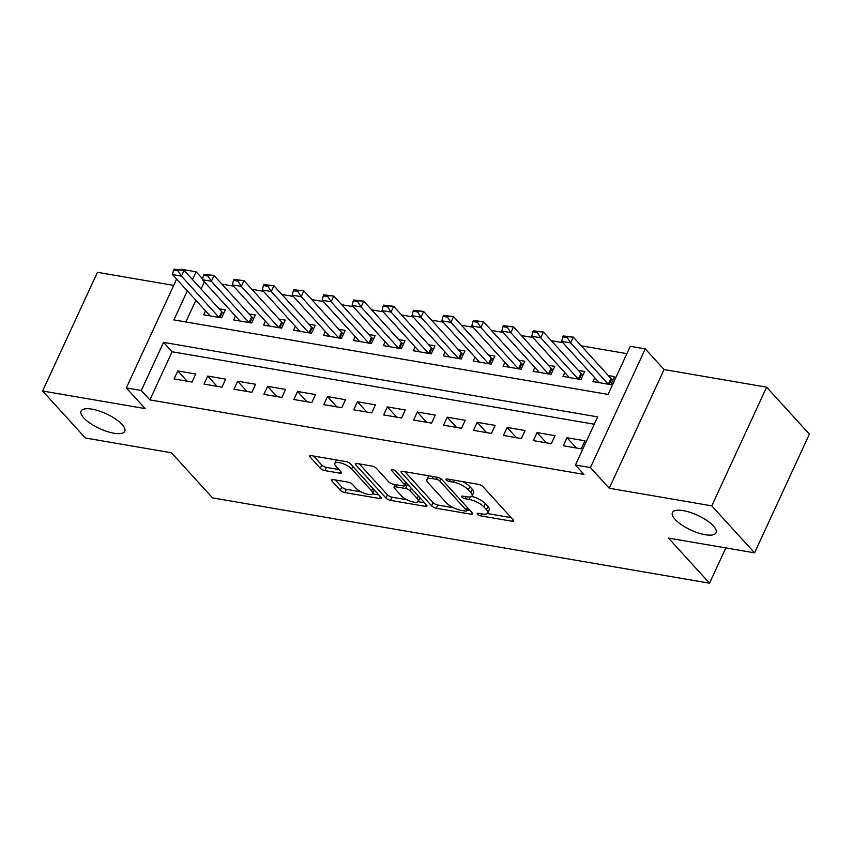 <?xml version="1.0" encoding="UTF-8"?>
<svg xmlns="http://www.w3.org/2000/svg" width="852" height="852" viewBox="0 0 852 852"><rect width="100%" height="100%" fill="white"/><g stroke="black" fill="none" stroke-linecap="round" stroke-linejoin="round"><path stroke-width="1.28" d="M477.503 514.225A2.577 0.873 -155.2 0 0 480.73 515.875L511.956 521.232A3.685 1.246 -155.2 0 0 513.628 520.934A3.685 1.246 -155.2 0 0 513.223 519.89L482.988 486.673A3.685 1.246 -155.2 0 0 478.366 484.33L447.14 478.962A2.577 0.873 -155.2 0 0 445.979 479.175A2.577 0.873 -155.2 0 0 446.256 479.91A2.577 0.873 -155.2 0 0 449.494 481.55L453.53 482.243A11.79 3.972 -155.2 0 1 468.312 489.762L470.837 492.531A11.79 3.972 -155.2 0 1 472.136 495.864A11.79 3.972 -155.2 0 1 466.8 496.822L462.764 496.13A2.577 0.873 -155.2 0 0 461.592 496.343A2.577 0.873 -155.2 0 0 461.88 497.067A2.577 0.873 -155.2 0 0 465.117 498.708L469.154 499.41A11.79 3.972 -155.2 0 1 483.936 506.929L486.449 509.688A11.79 3.972 -155.2 0 1 487.749 513.021A11.79 3.972 -155.2 0 1 482.424 513.98L478.377 513.287A2.577 0.873 -155.2 0 0 477.216 513.5A2.577 0.873 -155.2 0 0 477.503 514.225M122.07 424.466A24.026 8.094 -155.2 0 0 98.907 410.909A24.026 8.094 -155.2 0 0 81.1 411.101A24.026 8.094 -155.2 0 0 83.752 417.895A24.026 8.094 -155.2 0 0 106.915 431.453A24.026 8.094 -155.2 0 0 124.722 431.261A24.026 8.094 -155.2 0 0 122.07 424.466M713.401 525.961A24.026 8.094 -155.2 0 0 690.237 512.403A24.026 8.094 -155.2 0 0 672.441 512.595A24.026 8.094 -155.2 0 0 675.082 519.379A24.026 8.094 -155.2 0 0 698.246 532.937A24.026 8.094 -155.2 0 0 716.053 532.745A24.026 8.094 -155.2 0 0 713.401 525.961M333.047 479.548A3.685 1.246 -155.2 0 0 331.375 479.846A3.685 1.246 -155.2 0 0 331.779 480.89L340.267 490.209A3.685 1.246 -155.2 0 0 344.879 492.562L379.566 498.505A3.685 1.246 -155.2 0 0 381.227 498.207A3.685 1.246 -155.2 0 0 380.823 497.163L350.587 463.957A3.685 1.246 -155.2 0 0 345.976 461.603L311.289 455.65A3.685 1.246 -155.2 0 0 309.627 455.948A3.685 1.246 -155.2 0 0 310.032 456.991L320.277 468.249A3.685 1.246 -155.2 0 0 324.9 470.602L339.735 473.148A3.685 1.246 -155.2 0 0 341.407 472.849A3.685 1.246 -155.2 0 0 341.002 471.806L335.912 466.225A9.851 3.323 -155.2 0 1 334.836 463.435A9.851 3.323 -155.2 0 1 342.131 463.36A9.851 3.323 -155.2 0 1 351.642 468.919L371.547 490.784A9.851 3.323 -155.2 0 1 372.622 493.574A9.851 3.323 -155.2 0 1 365.327 493.649A9.851 3.323 -155.2 0 1 355.817 488.089L352.504 484.447A3.685 1.246 -155.2 0 0 347.882 482.094L333.047 479.548M594.281 424.232L172.083 351.769L149.856 399.897L141.294 390.493L126.33 387.926L176.598 279.126M754.553 552.852L711.782 505.854L766.619 387.159L809.4 434.158L754.553 552.852L668.479 538.081L709.535 583.194L212.521 497.898L171.454 452.774L85.381 438.003L42.6 391.004L145.149 408.598L126.33 387.926M766.619 387.159L664.081 369.555L609.233 488.249L711.782 505.854M609.233 488.249L590.415 467.567L575.441 465L597.678 416.884L163.531 342.376L141.294 390.493M149.856 399.897L583.993 474.404L575.441 465M431.666 505.896A3.685 1.246 -155.2 0 0 436.277 508.239L470.964 514.193A3.685 1.246 -155.2 0 0 472.626 513.894A3.685 1.246 -155.2 0 0 472.221 512.851L441.986 479.644A3.685 1.246 -155.2 0 0 437.374 477.29L402.687 471.337A3.685 1.246 -155.2 0 0 401.026 471.635A3.685 1.246 -155.2 0 0 401.43 472.679L431.666 505.896L433.146 502.691A3.685 1.246 -155.2 0 0 437.768 505.034L453.434 507.728M425.265 506.354L390.578 500.401A3.685 1.246 -155.2 0 1 385.967 498.047L355.731 464.841A3.685 1.246 -155.2 0 1 355.327 463.797A3.685 1.246 -155.2 0 1 356.988 463.499L371.834 466.044A3.685 1.246 -155.2 0 1 376.456 468.387L388.714 481.859A3.685 1.246 -155.2 0 0 393.326 484.213L403.177 485.906A3.685 1.246 -155.2 0 0 404.838 485.597A3.685 1.246 -155.2 0 0 404.434 484.564L391.675 470.538A2.577 0.873 -155.2 0 1 391.387 469.803A2.577 0.873 -155.2 0 1 393.294 469.782A2.577 0.873 -155.2 0 1 395.786 471.241L426.522 505.012A3.685 1.246 -155.2 0 1 426.927 506.056A3.685 1.246 -155.2 0 1 425.265 506.354L426.096 504.544M173.701 285.399L97.447 272.31L42.6 391.004M205.513 310.905L203.713 314.782L221.68 317.871L225.386 309.851L219.07 308.765M235.45 316.039L233.661 319.926L251.628 323.004L255.334 314.984L249.008 313.909M265.398 321.183L263.598 325.059L281.565 328.148L285.271 320.128L278.955 319.042M295.335 326.316L293.535 330.203L311.502 333.281L315.208 325.262L308.893 324.186M325.272 331.46L323.483 335.337L341.45 338.425L345.156 330.406L338.83 329.319M355.22 336.593L353.42 340.48L371.387 343.558L375.093 335.539L368.778 334.463M385.157 341.737L383.368 345.614L401.324 348.702L405.03 340.683L398.715 339.597M415.094 346.87L413.305 350.758L431.272 353.836L434.978 345.816L428.662 344.74M445.042 352.014L443.242 355.891L461.209 358.98L464.915 350.96L458.6 349.874M474.979 357.148L473.19 361.035L491.146 364.113L494.852 356.093L488.537 355.018M504.916 362.292L503.127 366.168L521.094 369.257L524.8 361.237L518.485 360.151M534.864 367.425L533.064 371.312L551.031 374.39L554.737 366.371L548.422 365.295M564.801 372.569L563.012 376.446L580.968 379.534L584.674 371.515L578.359 370.428M563.3 445.745L581.266 448.834L584.973 440.814L567.006 437.726L563.3 445.745M533.363 440.612L551.329 443.69L555.035 435.67L537.069 432.592L533.363 440.612M503.425 435.468L521.381 438.556L525.088 430.537L507.132 427.448L503.425 435.468M473.478 430.335L491.444 433.412L495.15 425.393L477.184 422.315L473.478 430.335M443.541 425.191L461.507 428.279L465.213 420.26L447.247 417.171L443.541 425.191M413.603 420.057L431.559 423.135L435.265 415.116L417.31 412.038L413.603 420.057M383.656 414.913L401.622 418.002L405.328 409.982L387.362 406.894L383.656 414.913M353.718 409.78L371.685 412.858L375.391 404.838L357.425 401.761L353.718 409.78M323.781 404.636L341.737 407.725L345.443 399.705L327.477 396.617L323.781 404.636M293.833 399.503L311.8 402.581L315.506 394.561L297.54 391.483L293.833 399.503M263.896 394.359L281.863 397.447L285.569 389.428L267.603 386.339L263.896 394.359M233.949 389.226L251.915 392.303L255.621 384.284L237.655 381.206L233.949 389.226M204.011 384.082L221.978 387.17L225.684 379.151L207.718 376.062L204.011 384.082M195.747 374.007L177.78 370.929L174.074 378.948L192.041 382.026L195.747 374.007M626.891 353.655L581.224 345.816M562.852 342.664L551.287 340.683M532.915 337.53L521.349 335.539M502.968 332.387L491.402 330.406M473.03 327.253L461.464 325.262M443.093 322.109L431.517 320.128M413.145 316.976L401.58 314.984M383.208 311.832L371.642 309.851M353.271 306.699L341.695 304.707M323.323 301.555L311.757 299.574M293.386 296.421L281.82 294.43M263.449 291.277L251.872 289.297M233.501 286.144L221.935 284.153M204.374 281.895L201.083 289.009M195.864 300.309L185.853 321.971M594.749 377.702L592.949 381.589L610.916 384.667L614.622 376.648L608.307 375.572M709.535 583.194L725.84 547.921M180.912 269.796L181.167 269.232L196.141 271.799L192.531 279.605M202.606 278.892L196.141 271.799M187.312 290.905L173.904 319.915L608.051 394.423L630.288 346.306L645.252 348.873L590.415 467.567M664.081 369.555L645.252 348.873M172.083 351.769L163.531 342.376M567.006 437.726L576.346 447.992M537.069 432.592L546.409 442.848M507.132 427.448L516.461 437.715M477.184 422.315L486.524 432.571M447.247 417.171L456.587 427.438M417.31 412.038L426.639 422.294M387.362 406.894L396.702 417.16M357.425 401.761L366.765 412.017M327.477 396.617L336.817 406.883M297.54 391.483L306.88 401.739M267.603 386.339L276.932 396.606M237.655 381.206L246.995 391.462M207.718 376.062L217.058 386.329M177.78 370.929L187.11 381.185M487.749 513.021L489.229 509.815A11.79 3.972 -155.2 0 0 487.94 506.482L486.449 509.688M471.688 496.407A11.79 3.972 -155.2 0 1 485.416 503.713L487.94 506.482M472.136 495.864L473.616 492.658A11.79 3.972 -155.2 0 0 472.317 489.325L470.837 492.531M462.7 481.636A11.79 3.972 -155.2 0 1 469.793 486.556L472.317 489.325M487.333 513.543L511.168 517.633M404.966 471.731L433.146 502.691M466.917 510.039L470.166 510.593M465.373 511.062A2.577 0.873 -155.2 0 0 466.545 510.849A2.577 0.873 -155.2 0 0 466.257 510.124L439.728 480.965A2.577 0.873 -155.2 0 0 436.49 479.314L432.23 478.59A11.79 3.972 -155.2 0 0 426.905 479.548A11.79 3.972 -155.2 0 0 428.194 482.882L446.341 502.808A11.79 3.972 -155.2 0 0 461.113 510.327L465.373 511.062M428.79 475.821A11.79 3.972 -155.2 0 0 428.386 476.343L426.905 479.548M424.466 502.755L418.023 501.647M406.958 499.751L392.069 497.195L390.578 500.401M359.267 463.882L387.447 494.842A3.685 1.246 -155.2 0 0 392.069 497.195M401.43 495.843A9.851 3.323 -155.2 0 0 410.941 501.402A9.851 3.323 -155.2 0 0 418.247 501.327A9.851 3.323 -155.2 0 0 417.16 498.537L410.142 490.837A3.685 1.246 -155.2 0 0 405.531 488.484L395.679 486.801A3.685 1.246 -155.2 0 0 394.018 487.099A3.685 1.246 -155.2 0 0 394.423 488.132L401.43 495.843M418.247 501.327L419.727 498.111A9.851 3.323 -155.2 0 0 419.834 497.664M409.216 486.002A3.685 1.246 -155.2 0 0 407.011 485.278L405.531 488.484M405.137 484.958L407.011 485.278M372.622 493.574L374.113 490.369A9.851 3.323 -155.2 0 0 374.22 489.911M336.476 459.973A9.851 3.323 -155.2 0 0 336.316 460.229L334.836 463.435M313.568 456.044L321.758 465.043A3.685 1.246 -155.2 0 0 326.38 467.386L338.947 469.548M335.315 479.942L341.748 487.003A3.685 1.246 -155.2 0 0 346.37 489.346L361.12 491.881M372.462 493.83L378.767 494.905M613.003 380.152L611.64 379.097A3.749 1.267 24.8 0 1 610.98 378.512L573.332 337.147L570.67 342.919L561.681 341.386L599.265 382.676M567.751 336.721L563.268 335.954L562.821 336.913L567.304 337.69L567.751 336.721L573.332 337.147L563.268 335.954M608.253 384.209L570.67 342.919L567.304 337.69M561.681 341.386L562.821 336.913M583.066 375.008L581.692 373.964A3.749 1.267 24.8 0 1 581.043 373.368L543.395 332.014L540.722 337.786L531.744 336.242L569.328 377.532M537.814 331.588L533.32 330.821L532.873 331.779L537.367 332.546L537.814 331.588L543.395 332.014L533.32 330.821M578.306 379.076L540.722 337.786L537.367 332.546M531.744 336.242L532.873 331.779M553.118 369.875L551.755 368.82A3.749 1.267 24.8 0 1 551.095 368.234L513.458 326.87L510.785 332.642L501.807 331.108L539.38 372.399M507.877 326.444L503.383 325.677L502.936 326.635L507.43 327.413L507.877 326.444L513.458 326.87L503.383 325.677M548.368 373.932L510.785 332.642L507.43 327.413M501.807 331.108L502.936 326.635M523.181 364.731L521.818 363.687A3.749 1.267 24.8 0 1 521.158 363.09L483.51 321.737L480.847 327.509L471.859 325.965L509.443 367.255M477.929 321.31L473.435 320.544L472.998 321.502L477.482 322.269L477.929 321.31L483.51 321.737L473.435 320.544M518.431 368.799L480.847 327.509L477.482 322.269M471.859 325.965L472.998 321.502M493.244 359.597L491.87 358.543A3.749 1.267 24.8 0 1 491.21 357.957L453.573 316.593L450.9 322.365L441.922 320.831L479.506 362.121M447.992 316.167L443.498 315.4L443.051 316.358L447.545 317.136L447.992 316.167L453.573 316.593L443.498 315.4M488.484 363.655L450.9 322.365L447.545 317.136M441.922 320.831L443.051 316.358M463.296 354.453L461.933 353.41A3.749 1.267 24.8 0 1 461.273 352.813L423.636 311.459L420.963 317.232L411.985 315.687L449.558 356.977M418.044 311.033L413.561 310.266L413.113 311.225L417.608 311.992L418.044 311.033L423.636 311.459L413.561 310.266M458.546 358.522L420.963 317.232L417.608 311.992M411.985 315.687L413.113 311.225M433.359 349.32L431.996 348.266A3.749 1.267 24.8 0 1 431.336 347.68L393.688 306.315L391.025 312.088L382.037 310.554L419.621 351.844M388.107 305.889L383.613 305.123L383.176 306.081L387.66 306.858L388.107 305.889L393.688 306.315L383.613 305.123M428.599 353.378L391.025 312.088L387.66 306.858M382.037 310.554L383.176 306.081M403.422 344.176L402.048 343.132A3.749 1.267 24.8 0 1 401.388 342.536L363.751 301.182L361.078 306.954L352.1 305.41L389.683 346.7M358.17 300.756L353.676 299.989L353.229 300.948L357.723 301.714L358.17 300.756L363.751 301.182L353.676 299.989M398.661 348.244L361.078 306.954L357.723 301.714M352.1 305.41L353.229 300.948M373.474 339.043L372.111 337.988A3.749 1.267 24.8 0 1 371.451 337.403L333.814 296.038L331.14 301.81L322.162 300.277L359.736 341.567M328.222 295.612L323.739 294.845L323.291 295.804L327.786 296.581L328.222 295.612L333.814 296.038L323.739 294.845M368.724 343.1L331.14 301.81L327.786 296.581M322.162 300.277L323.291 295.804M343.537 333.899L342.174 332.855A3.749 1.267 24.8 0 1 341.514 332.259L303.866 290.905L301.203 296.677L292.215 295.133L329.799 336.423M298.285 290.479L293.791 289.712L293.354 290.67L297.838 291.437L298.285 290.479L303.866 290.905L293.791 289.712M338.776 337.967L301.203 296.677L297.838 291.437M292.215 295.133L293.354 290.67M313.6 328.765L312.226 327.711A3.749 1.267 24.8 0 1 311.566 327.125L273.929 285.761L271.255 291.533L262.278 290L299.861 331.29M268.348 285.335L263.854 284.568L263.406 285.526L267.901 286.304L268.348 285.335L273.929 285.761L263.854 284.568M308.839 332.823L271.255 291.533L267.901 286.304M262.278 290L263.406 285.526M283.652 323.622L282.289 322.578A3.749 1.267 24.8 0 1 281.629 321.981L243.981 280.627L241.318 286.4L232.34 284.856L269.914 326.146M238.4 280.202L233.917 279.435L233.469 280.393L237.964 281.16L238.4 280.202L243.981 280.627L233.917 279.435M278.902 327.69L241.318 286.4L237.964 281.16M232.34 284.856L233.469 280.393M253.715 318.488L252.352 317.434A3.749 1.267 24.8 0 1 251.691 316.848L214.044 275.484L211.381 281.256L202.393 279.722L239.976 321.012M208.463 275.058L203.969 274.291L203.532 275.249L208.016 276.027L208.463 275.058L214.044 275.484L203.969 274.291M248.954 322.546L211.381 281.256L208.016 276.027M202.393 279.722L203.532 275.249M223.767 313.344L222.404 312.301A3.749 1.267 24.8 0 1 221.744 311.704L184.107 270.35L181.433 276.123L172.455 274.578L210.039 315.868M178.526 269.924L174.032 269.157L173.584 270.116L178.079 270.883L178.526 269.924L184.107 270.35L174.032 269.157M219.017 317.413L181.433 276.123L178.079 270.883M172.455 274.578L173.584 270.116M481.668 513.852L480.73 515.875M450.431 479.527L449.494 481.55M466.044 496.695L465.117 498.708M485.416 503.713L483.936 506.929M470.293 496.95L469.154 499.41M469.793 486.556L468.312 489.762M454.467 480.219L453.53 482.243M512.798 519.422L511.956 521.232M402.08 471.273L401.43 472.679M471.795 512.393L470.964 514.193M437.768 505.034L436.277 508.239M467.428 507.59L466.257 510.124M440.782 478.664L439.728 480.965M437.427 477.301L436.49 479.314M433.157 476.566L432.23 478.59M387.447 494.842L385.967 498.047M356.381 463.424L355.731 464.841M405.605 482.03L404.434 484.564M392.122 469.548L391.675 470.538M418.332 496.013L417.16 498.537M411.314 488.302L410.142 490.837M396.617 484.777L395.679 486.801M372.707 488.26L371.547 490.784M352.813 466.395L351.642 468.919M340.576 471.337L339.735 473.148M326.38 467.386L324.9 470.602M321.758 465.043L320.277 468.249M310.682 455.586L310.032 456.991M380.397 496.705L379.566 498.505M346.37 489.346L344.879 492.562M341.748 487.003L340.267 490.209M332.429 479.484L331.779 480.89M610.98 378.512L608.339 384.231M611.64 379.097L609.201 384.38M581.043 373.368L578.391 379.087M581.692 373.964L579.264 379.236M551.095 368.234L548.454 373.953M551.755 368.82L549.316 374.103M521.158 363.09L518.517 368.81M521.818 363.687L519.379 368.959M491.21 357.957L488.569 363.676M491.87 358.543L489.431 363.825M461.273 352.813L458.632 358.532M461.933 353.41L459.494 358.681M431.336 347.68L428.694 353.399M431.996 348.266L429.557 353.548M401.388 342.536L398.747 348.255M402.048 343.132L399.609 348.404M371.451 337.403L368.81 343.122M372.111 337.988L369.672 343.271M341.514 332.259L338.862 337.978M342.174 332.855L339.735 338.127M311.566 327.125L308.925 332.844M312.226 327.711L309.787 332.994M281.629 321.981L278.987 327.7M282.289 322.578L279.85 327.85M251.691 316.848L249.04 322.567M252.352 317.434L249.913 322.716M221.744 311.704L219.102 317.423M222.404 312.301L219.965 317.572M467.844 508.037L466.545 510.849M406.191 482.679L404.838 485.597M395.2 484.532L394.018 487.099"/></g></svg>
